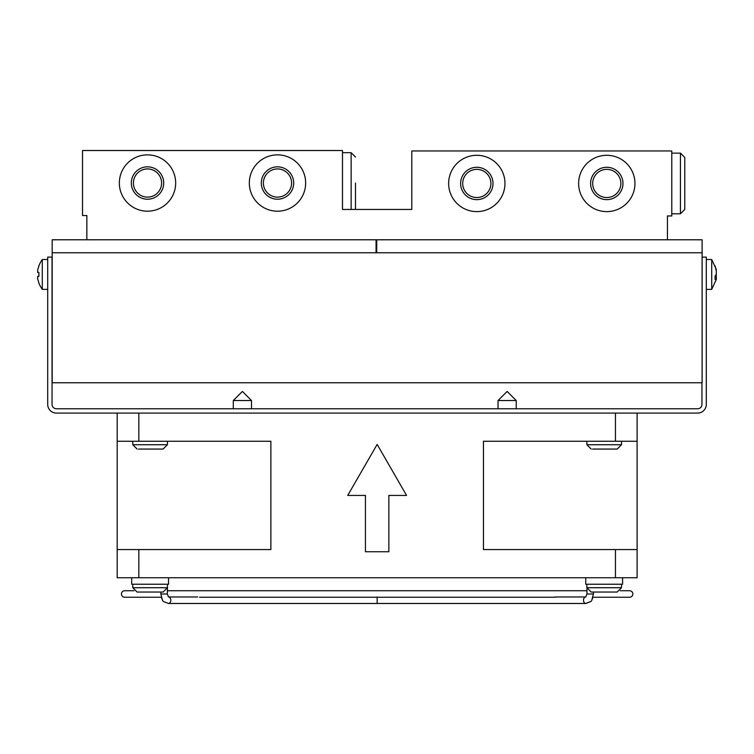 <?xml version="1.0" encoding="UTF-8"?>
<svg xmlns="http://www.w3.org/2000/svg" width="754" height="754" viewBox="0 0 754 754"><rect width="100%" height="100%" fill="white"/><g stroke="black" fill="none" stroke-linecap="round" stroke-linejoin="round"><path stroke-width="1.13" d="M667.441 239.781L667.441 215.955L671.776 215.955L671.776 150.96L411.807 150.96L411.807 209.452L342.486 209.452L342.486 150.527L82.516 150.527L82.516 215.521L86.851 215.521L86.851 239.781M355.483 183.024L355.483 209.028L355.483 183.024M702.106 252.788L52.186 252.788L52.186 382.768L702.106 382.768L702.106 239.781L376.717 239.781L376.717 252.788M376.717 239.781L52.186 239.781L52.186 252.788M701.955 382.768L701.955 404.436A4.335 4.335 0 0 1 697.629 408.762L56.371 408.762A4.335 4.335 0 0 1 52.045 404.436L52.045 257.114L47.709 257.114L47.709 404.436A8.662 8.662 0 0 0 56.371 413.098L697.629 413.098A8.662 8.662 0 0 0 706.291 404.436L706.291 257.114L702.106 257.114M715.876 269.47L715.103 265.898L716.3 270.959L716.3 274.399L715.103 275.87L715.103 279.48L716.3 278L716.3 279.432L711.71 289.395L711.71 259.499L706.291 259.499M711.71 259.499L716.272 269.338L716.281 270.893M38.897 282.901L37.7 279.037L38.897 282.901L37.7 279.037L37.7 276.398L38.897 276.398L38.897 272.496L37.7 272.496L37.7 269.866L38.897 266.002L37.7 269.866M47.709 259.499L42.29 259.499L42.29 289.395L47.709 289.395M42.29 289.395A30.037 30.037 0 0 1 38.803 282.901M38.803 266.002L38.803 266.002A30.037 30.037 0 0 1 42.29 259.499M637.111 413.098L637.111 577.743L117.181 577.743L117.181 413.098M310.516 413.098L447.933 413.098M377.151 596.97L377.151 603.473L168.491 603.473C161.497 600.58 163.288 603.049 160.838 593.992L160.838 592.041M586.961 588.648L586.961 593.992L593.455 593.992C590.571 603.652 593.341 600.024 585.801 603.473A3.252 2.3 -90 0 1 583.502 600.222A3.252 2.3 -90 0 1 585.792 596.97L556.575 596.97M593.455 592.041L593.455 593.992M591.183 592.041L617.187 592.041L621.513 587.705L586.857 587.705L591.183 592.041M132.779 584.246L132.779 587.705L167.445 587.705L167.341 593.992L160.838 593.992M132.779 587.705L137.115 592.041L163.109 592.041L167.445 587.705L167.445 584.246M131.696 577.743L131.696 584.246L168.528 584.246L168.519 577.743L168.519 584.246M585.773 577.743L585.773 584.246L622.597 584.246L622.597 577.743L622.597 584.246M637.111 444.417L637.111 549.581L483.437 549.581L483.437 441.26L637.111 441.26M117.181 441.26L270.865 441.26L270.865 549.581L117.181 549.581M406.566 495.425L388.857 495.425L388.857 551.749L365.436 551.749L365.436 495.425L347.726 495.425L377.151 444.417L406.566 495.425M554.36 597.064L556.952 597.064M620.278 590.74L629.599 590.74A3.252 3.252 0 0 1 632.851 593.992A3.252 3.252 0 0 1 629.599 597.243L593.002 597.243L592.041 599.543M134.014 590.74L124.693 590.74A3.252 3.252 0 0 0 121.441 593.992A3.252 3.252 0 0 0 124.693 597.243L161.29 597.243L162.27 599.562M592.587 449.064L617.187 449.064L621.513 444.728L586.857 444.728L591.183 449.064M138.51 449.064L163.109 449.064L167.445 444.728L132.779 444.728L137.115 449.064M716.234 274.503L716.3 277.943L715.197 277.943M716.3 278L715.188 278M376.058 239.781L376.058 252.788M454.445 200.583A28.162 28.162 0 0 1 459.676 161.102A28.162 28.162 0 0 1 499.157 166.332A28.162 28.162 0 0 1 493.927 205.814A28.162 28.162 0 0 1 454.445 200.583M610.514 211.374A28.162 28.162 0 0 1 578.874 187.19A28.162 28.162 0 0 1 603.059 155.541A28.162 28.162 0 0 1 634.698 179.735A28.162 28.162 0 0 1 610.514 211.374M590.74 185.607A16.183 16.183 0 0 1 604.642 167.416A16.183 16.183 0 0 1 622.832 181.318A16.183 16.183 0 0 1 608.93 199.499A16.183 16.183 0 0 1 590.74 185.607M620.749 181.591A14.09 14.09 0 0 0 604.925 169.49A14.09 14.09 0 0 0 592.814 185.324A14.09 14.09 0 0 0 608.648 197.425A14.09 14.09 0 0 0 620.749 181.591M466.962 170.611A16.183 16.183 0 0 1 489.648 173.618A16.183 16.183 0 0 1 486.65 196.313A16.183 16.183 0 0 1 463.955 193.307A16.183 16.183 0 0 1 466.962 170.611M485.369 194.645A14.09 14.09 0 0 0 487.989 174.89A14.09 14.09 0 0 0 468.234 172.27A14.09 14.09 0 0 0 465.614 192.025A14.09 14.09 0 0 0 485.369 194.645M671.776 213.787L680.447 213.787L684.773 209.452L684.773 157.492M255.135 200.159A28.162 28.162 0 0 1 260.366 160.668A28.162 28.162 0 0 1 299.847 165.899A28.162 28.162 0 0 1 294.626 205.38A28.162 28.162 0 0 1 255.135 200.159M125.155 200.159A28.162 28.162 0 0 1 130.385 160.668A28.162 28.162 0 0 1 169.867 165.899A28.162 28.162 0 0 1 164.636 205.38A28.162 28.162 0 0 1 125.155 200.159M137.662 170.178A16.183 16.183 0 0 1 160.357 173.184A16.183 16.183 0 0 1 157.35 195.88A16.183 16.183 0 0 1 134.664 192.873A16.183 16.183 0 0 1 137.662 170.178M156.078 194.212A14.09 14.09 0 0 0 158.698 174.457A14.09 14.09 0 0 0 138.943 171.837A14.09 14.09 0 0 0 136.323 191.601A14.09 14.09 0 0 0 156.078 194.212M267.651 170.178A16.183 16.183 0 0 1 290.347 173.184A16.183 16.183 0 0 1 287.34 195.88A16.183 16.183 0 0 1 264.645 192.873A16.183 16.183 0 0 1 267.651 170.178M286.068 194.212A14.09 14.09 0 0 0 288.678 174.457A14.09 14.09 0 0 0 268.924 171.837A14.09 14.09 0 0 0 266.303 191.601A14.09 14.09 0 0 0 286.068 194.212M507.131 391.43L516.226 400.534L498.036 400.534L507.131 391.43M516.226 408.762L516.226 400.534M498.036 408.762L498.036 400.534M242.402 391.43L251.497 400.534L233.297 400.534L242.402 391.43M251.497 408.762L251.497 400.534M233.297 408.762L233.297 400.534M351.147 209.452L351.147 152.694L355.483 157.03M168.491 596.97L168.51 596.97A3.252 2.3 90 0 1 170.79 600.222A3.252 2.3 90 0 1 168.491 603.473M615.452 577.743L615.452 549.581M615.452 441.26L615.452 413.098M138.84 413.098L138.84 441.26M138.84 549.581L138.84 577.743M680.447 213.787L680.447 153.128L684.773 157.463M342.486 152.694L351.147 152.694M590.128 601.852L585.801 603.473L377.151 603.473M197.718 596.97L168.51 596.97L167.341 593.992M621.513 584.246L621.513 587.705M621.513 441.26L621.513 444.728M167.445 441.26L167.445 444.728M199.556 597.243L554.737 597.243M586.961 590.74L167.341 590.74M585.801 596.97L586.961 593.992M586.857 584.246L586.857 587.705M586.857 441.26L586.857 444.728M132.779 441.26L132.779 444.728M711.71 289.395L706.291 289.395M671.776 153.128L680.447 153.128"/></g></svg>
